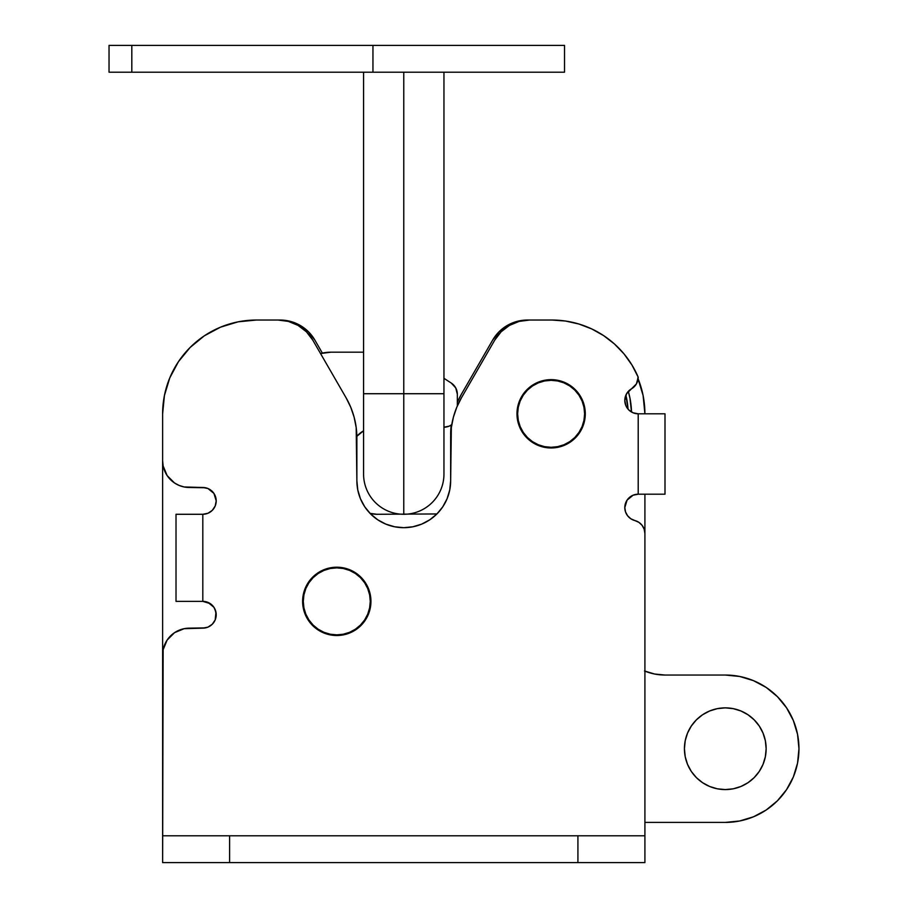 <?xml version="1.0" encoding="UTF-8"?>
<svg xmlns="http://www.w3.org/2000/svg" width="908" height="908" viewBox="0 0 908 908"><rect width="100%" height="100%" fill="white"/><g stroke="black" fill="none" stroke-linecap="round" stroke-linejoin="round"><path stroke-width="1.36" d="M585.285 413.81A34.163 34.163 0 0 1 551.122 447.973A34.163 34.163 0 0 1 516.97 413.81L517.617 407.147L519.569 400.734L522.724 394.832L526.969 389.657L532.145 385.401L538.058 382.245L544.459 380.304L551.122 379.646L557.796 380.304L564.197 382.245L570.111 385.401L575.286 389.657L579.531 394.832L582.686 400.734L584.627 407.147L585.285 413.81L584.627 420.472L582.686 426.885L579.531 432.787L575.286 437.962L570.111 442.219L564.197 445.374L557.796 447.315L551.122 447.973L544.459 447.315L538.058 445.374L532.145 442.219L526.969 437.962L522.724 432.787L519.569 426.885L517.617 420.472L516.97 413.81A34.163 34.163 0 0 1 551.122 379.646A34.163 34.163 0 0 1 585.285 413.81M365.186 582.38L368.342 588.293L370.282 594.695L370.941 601.368A34.163 34.163 0 0 1 336.777 635.521A34.163 34.163 0 0 1 302.614 601.368L303.272 594.695L305.213 588.293L308.38 582.38L312.624 577.204L317.8 572.959L323.702 569.804L330.115 567.863L336.777 567.205L343.44 567.863L349.852 569.804L355.754 572.959L360.93 577.204L365.186 582.38L368.342 588.293L370.282 594.695L370.941 601.368L370.282 608.031L368.342 614.432L365.186 620.346L360.93 625.521L355.754 629.766L349.852 632.921L343.44 634.874L336.777 635.521L330.115 634.874L323.702 632.921L317.8 629.766L312.624 625.521L308.38 620.346L305.213 614.432L303.272 608.031L302.614 601.368L303.272 594.695M625.067 403.027L624.806 400.417A13.393 13.393 0 0 1 631.503 388.806L636.406 383.902L638.21 377.206L631.945 365.016L623.989 353.87L614.478 344.007L603.638 335.62L591.698 328.912L578.907 324.02L565.525 321.035L551.86 320.036L529.546 320.036L519.138 321.398L509.445 325.416L501.125 331.806L494.735 340.125L461.423 397.84L456.769 407.272L453.387 417.226L451.344 427.532L450.652 480.797L449.755 489.945L447.076 498.742L442.752 506.846L436.918 513.951L429.813 519.785L421.709 524.109L412.913 526.776L403.765 527.684L394.617 526.776L385.821 524.109L377.717 519.785L370.612 513.951L364.778 506.846L360.442 498.742L357.775 489.945L356.878 480.797L356.186 427.532L354.131 417.226L350.76 407.272L346.107 397.84L312.783 340.125L306.405 331.806L298.074 325.416L288.381 321.398L277.984 320.036L256.397 320.036L238.1 321.829L220.508 327.175L204.3 335.835L190.09 347.503L178.422 361.713L169.762 377.921L164.427 395.513L162.623 413.81L162.623 460.696L163.134 465.929L167.14 475.588L174.529 482.977L179.16 485.451L184.188 486.972L202.813 487.494L207.943 488.515L213.947 493.441L216.206 500.887L215.185 506.017L212.279 510.364L207.943 513.27L202.813 514.28L202.813 601.368L207.943 602.379L213.947 607.316L215.956 612.151L215.185 619.892L212.279 624.239L207.943 627.133L202.813 628.154L184.188 628.677L174.529 632.672L167.14 640.061L163.134 649.719L162.623 862.6L644.907 862.6L644.907 533.529L644.181 529.194L642.092 525.323L638.869 522.338L630.833 518.774L627.61 515.789L625.533 511.919L624.806 507.583A13.393 13.393 0 0 1 638.21 494.19L638.21 413.81L633.08 412.788L628.733 409.883L625.828 405.536L624.806 400.417L626.599 393.72L631.503 388.806A13.393 13.393 0 0 0 638.21 377.206A93.774 93.774 0 0 0 551.86 320.036L529.546 320.036A40.19 40.19 0 0 0 494.735 340.125L461.423 397.84L456.769 407.272M205.424 627.905L189.42 628.154A26.797 26.797 0 0 0 162.623 654.952L162.623 460.696A26.797 26.797 0 0 0 189.42 487.494L205.424 487.744M212.279 510.364L207.943 513.27M202.813 487.494A13.393 13.393 0 0 1 216.206 500.887A13.393 13.393 0 0 1 202.813 514.28L176.016 514.28L176.016 601.368L202.813 601.368L210.259 603.627M215.185 609.631L216.206 614.761L215.185 619.892M189.42 628.154L184.188 628.677M357.775 489.945L356.878 480.797L356.878 438.031L356.186 427.532L354.131 417.226L350.76 407.272L346.107 397.84L312.783 340.125A40.19 40.19 0 0 0 277.984 320.036L256.397 320.036A93.774 93.774 0 0 0 162.623 413.81L162.623 835.803L229.611 835.803L229.611 862.6L229.611 835.803L162.623 835.803L162.623 862.6L577.919 862.6L577.919 835.803L229.611 835.803L644.907 835.803L644.907 822.41L644.907 835.803L577.919 835.803L577.919 862.6L644.907 862.6L644.907 533.529A13.393 13.393 0 0 0 634.851 520.556A13.393 13.393 0 0 1 624.806 507.583L627.065 500.149L633.08 495.212L638.21 494.19L664.996 494.19L664.996 413.81L638.21 413.81A13.393 13.393 0 0 1 624.806 400.417L626.599 393.72M628.733 409.883L627.065 407.851M636.406 383.902L637.745 380.679M631.945 365.016L623.989 353.87M453.387 417.226L451.344 427.532M421.709 524.109L412.913 526.776L403.765 527.684L394.617 526.776L385.821 524.109M377.717 519.785L370.612 513.951M238.1 321.829L220.508 327.175L204.3 335.835L190.09 347.503L178.422 361.713L169.762 377.921L178.422 361.713L190.09 347.503L204.3 335.835L190.09 347.503L178.422 361.713L169.762 377.921M163.134 465.929L164.666 470.957M575.286 437.962L570.111 442.219M538.058 445.374L532.145 442.219L526.969 437.962L522.724 432.787M526.969 389.657L532.145 385.401L538.058 382.245M557.796 380.304L564.197 382.245M308.38 620.346L305.213 614.432L303.272 608.031L302.614 601.368A34.163 34.163 0 0 1 336.777 567.205A34.163 34.163 0 0 1 370.941 601.368L370.282 608.031M365.186 620.346L360.93 625.521M317.8 629.766L312.624 625.521M323.702 569.804L330.115 567.863L336.777 567.205L343.44 567.863L349.852 569.804M461.423 397.84A80.381 80.381 0 0 0 450.652 438.031L450.652 480.797A46.887 46.887 0 0 1 403.765 527.684A46.887 46.887 0 0 1 356.878 480.797L356.878 436.283L356.878 480.797M346.107 397.84A80.381 80.381 0 0 1 356.878 438.031M202.813 601.368L202.813 514.28L176.016 514.28L176.016 601.368L202.813 601.368A13.393 13.393 0 0 1 216.206 614.761A13.393 13.393 0 0 1 202.813 628.154M638.21 413.81L638.21 494.19L664.996 494.19L664.996 413.81L638.21 413.81M290.481 321.398L300.173 325.416L308.504 331.806L314.894 340.125L322.374 353.099L314.894 340.125A40.19 40.19 0 0 0 280.084 320.036L290.481 321.398L300.173 325.416L308.504 331.806M376.968 514.28L436.918 513.951L376.968 514.28L370.044 513.372A26.797 26.797 0 0 0 376.968 514.28L371.747 513.769M449.755 489.945L450.652 480.797L451.197 425.08L450.652 480.797L449.755 489.945L447.076 498.742M457.348 402.267A80.381 80.381 0 0 1 461.423 394.197L457.348 402.267L461.4 394.231M492.635 340.125L461.423 394.197L492.635 340.125L499.025 331.806L507.345 325.416L517.038 321.398L527.446 320.036L551.122 320.036L527.446 320.036A40.19 40.19 0 0 0 492.635 340.125L499.025 331.806M256.397 320.036L280.084 320.036L256.397 320.036M360.442 498.742L364.778 506.846M637.768 377.921L643.102 395.513L644.907 413.81A93.774 93.774 0 0 0 638.108 378.772M644.907 494.19L644.907 671.137L644.907 494.19M450.652 434.387A80.381 80.381 0 0 1 451.197 425.08M356.855 436.294L363.575 430.801A26.797 26.797 0 0 0 356.855 436.294L358.024 435.057M443.955 427.203L449.074 426.181L451.764 424.694A13.393 13.393 0 0 1 443.955 427.203M457.348 394.288L457.348 405.899L457.348 394.288L455.725 387.898L451.253 383.051L443.955 378.307L451.253 383.051A13.393 13.393 0 0 1 457.348 394.288L455.725 387.898L451.253 383.051M330.909 352.191L363.575 352.191L330.909 352.191L320.535 353.541A40.19 40.19 0 0 1 330.909 352.191L320.535 353.541M563.947 444.75L557.66 446.657L563.947 444.75L569.736 441.663L574.809 437.497L578.975 432.412L582.073 426.624L583.969 420.347L584.616 413.81A33.494 33.494 0 0 1 551.122 447.304A33.494 33.494 0 0 1 517.639 413.81A33.494 33.494 0 0 1 551.122 380.316A33.494 33.494 0 0 1 584.616 413.81L583.969 407.272L582.073 400.995L583.969 407.272M625.873 395.184A77.032 77.032 0 0 1 628.018 409.111L625.873 395.184M520.182 426.624L518.275 420.347L520.182 426.624L523.28 432.412L527.446 437.497L532.519 441.663L538.308 444.75L544.596 446.657L551.122 447.304L557.66 446.657M538.308 382.87L544.596 380.963L538.308 382.87L532.519 385.957L527.446 390.122L523.28 395.207L520.182 400.995L518.275 407.272L517.639 413.81L518.275 420.347M582.073 400.995L578.975 395.207L574.809 390.122L569.736 385.957L563.947 382.87L557.66 380.963L551.122 380.316L544.596 380.963M349.591 632.308L343.315 634.215L349.591 632.308L355.391 629.21L360.465 625.045L364.63 619.971L367.717 614.183L369.624 607.895L370.271 601.368A33.494 33.494 0 0 1 336.777 634.851A33.494 33.494 0 0 1 303.283 601.368A33.494 33.494 0 0 1 336.777 567.875A33.494 33.494 0 0 1 370.271 601.368L369.624 594.831L367.717 588.543L369.624 594.831M305.837 614.183L303.93 607.895L305.837 614.183L308.936 619.971L313.101 625.045L318.175 629.21L323.963 632.308L330.24 634.215L336.777 634.851L343.315 634.215M323.963 570.417L330.24 568.51L323.963 570.417L318.175 573.515L313.101 577.681L308.936 582.754L305.837 588.543L303.93 594.831L303.283 601.368L303.93 607.895M367.717 588.543L364.63 582.754L360.465 577.681L355.391 573.515L349.591 570.417L343.315 568.51L336.777 567.875L330.24 568.51M363.575 474.089A40.19 40.19 0 0 0 403.765 514.28L403.765 393.72L363.575 393.72L443.955 393.72L403.765 393.72L403.765 72.197L403.765 514.28A40.19 40.19 0 0 1 363.575 474.089L363.575 72.197M443.955 474.089A40.19 40.19 0 0 1 403.765 514.28A40.19 40.19 0 0 0 443.955 474.089L443.955 72.197M109.039 72.197L109.039 45.4L564.526 45.4L372.95 45.4L372.95 72.197L564.526 72.197L564.526 45.4L564.526 72.197L131.808 72.197L372.95 72.197L372.95 45.4L109.039 45.4L109.039 72.197L131.808 72.197L131.808 45.4L131.808 72.197L109.039 72.197M765.353 740.758L766.148 748.725A40.86 40.86 0 0 1 725.288 789.585A40.86 40.86 0 0 1 684.428 748.725L685.211 740.758L687.538 733.096L691.306 726.025L696.391 719.84L702.588 714.755L709.647 710.975L717.309 708.649L725.288 707.865L733.255 708.649L740.917 710.975L747.988 714.755L754.173 719.84L759.258 726.025L763.038 733.096L765.353 740.758L766.148 748.725L765.353 756.705L763.038 764.366L759.258 771.425L754.173 777.623L747.988 782.707L740.917 786.476L733.255 788.802L725.288 789.585L717.309 788.802L709.647 786.476L702.588 782.707L696.391 777.623L691.306 771.425L687.538 764.366L685.211 756.705L684.428 748.725L685.211 740.758M628.313 391.382A80.381 80.381 0 0 1 631.491 412.005L629.959 398.124L628.313 391.382M664.996 675.041L725.288 675.041A73.684 73.684 0 0 1 798.961 748.725A73.684 73.684 0 0 1 725.288 822.41L644.907 822.41L725.288 822.41L739.657 820.991L753.481 816.803L766.216 809.993L777.384 800.833L786.544 789.665L793.354 776.93L797.553 763.106L798.961 748.725L797.553 734.356L793.354 720.532L786.544 707.797L777.384 696.629L766.216 687.458L753.481 680.66L739.657 676.46L725.288 675.041L664.996 675.041L654.543 674.02L644.487 670.967L654.543 674.02L664.996 675.041A53.583 53.583 0 0 1 644.907 671.137M725.288 822.41L739.657 820.991L753.481 816.803L766.216 809.993L777.384 800.833L786.544 789.665L793.354 776.93M798.961 748.725L797.553 734.356L793.354 720.532L786.544 707.797M753.481 680.66L739.657 676.46M709.647 710.975L717.309 708.649M691.306 771.425L687.538 764.366L685.211 756.705L684.428 748.725A40.86 40.86 0 0 1 725.288 707.865A40.86 40.86 0 0 1 766.148 748.725L765.353 756.705L763.038 764.366L759.258 771.425L754.173 777.623M740.917 786.476L733.255 788.802L725.288 789.585L717.309 788.802L709.647 786.476L702.588 782.707L696.391 777.623"/></g></svg>
